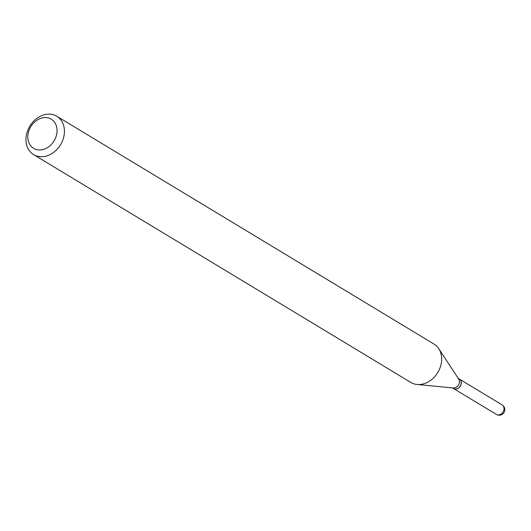 <?xml version="1.0" encoding="UTF-8"?>
<svg xmlns="http://www.w3.org/2000/svg" width="531" height="531" viewBox="0 0 531 531"><rect width="100%" height="100%" fill="white"/><g stroke="black" fill="none" stroke-linecap="round" stroke-linejoin="round"><path stroke-width="0.8" d="M453.587 388.566A5.556 4.454 -58.9 0 0 453.633 388.592A5.556 4.454 -58.9 0 0 454.543 388.984A5.556 4.454 -58.9 0 0 460.609 385.592A5.556 4.454 -58.9 0 0 459.381 379.074A5.556 4.454 -58.9 0 0 459.335 379.048M452.505 387.909L453.54 388.539A5.556 4.454 -58.9 0 0 460.762 384.975A5.556 4.454 -58.9 0 0 459.288 379.021L458.246 378.391M33.606 154.614L410.835 382.433A22.408 17.948 -58.9 0 0 417.1 384.477L453.348 387.988A5.556 4.454 -58.9 0 0 459.016 383.92A5.556 4.454 -58.9 0 0 458.718 379.107L438.739 348.655A22.408 17.948 -58.9 0 0 434.006 344.061L56.777 116.243A22.408 17.948 -58.9 0 0 27.658 130.593A22.408 17.948 -58.9 0 0 33.606 154.614A22.408 17.948 -58.9 0 0 62.724 140.264A22.408 17.948 -58.9 0 0 56.777 116.243M29.112 130.088A17.032 13.64 -58.9 0 0 36.413 149.536A17.032 13.64 -58.9 0 0 55.762 137.436A17.032 13.64 -58.9 0 0 48.46 117.988A17.032 13.64 -58.9 0 0 29.112 130.088M417.1 384.477A22.408 17.948 -58.9 0 0 439.953 368.076A22.408 17.948 -58.9 0 0 438.739 348.655M502.134 404.894A5.556 5.556 0 0 1 504.45 411.638A5.556 5.556 0 0 1 496.385 414.412A5.556 4.454 -58.9 0 0 497.295 414.797A5.556 4.454 -58.9 0 0 503.607 410.848A5.556 4.454 -58.9 0 0 502.134 404.894L459.381 379.074M496.385 414.412L453.633 388.592"/></g></svg>

